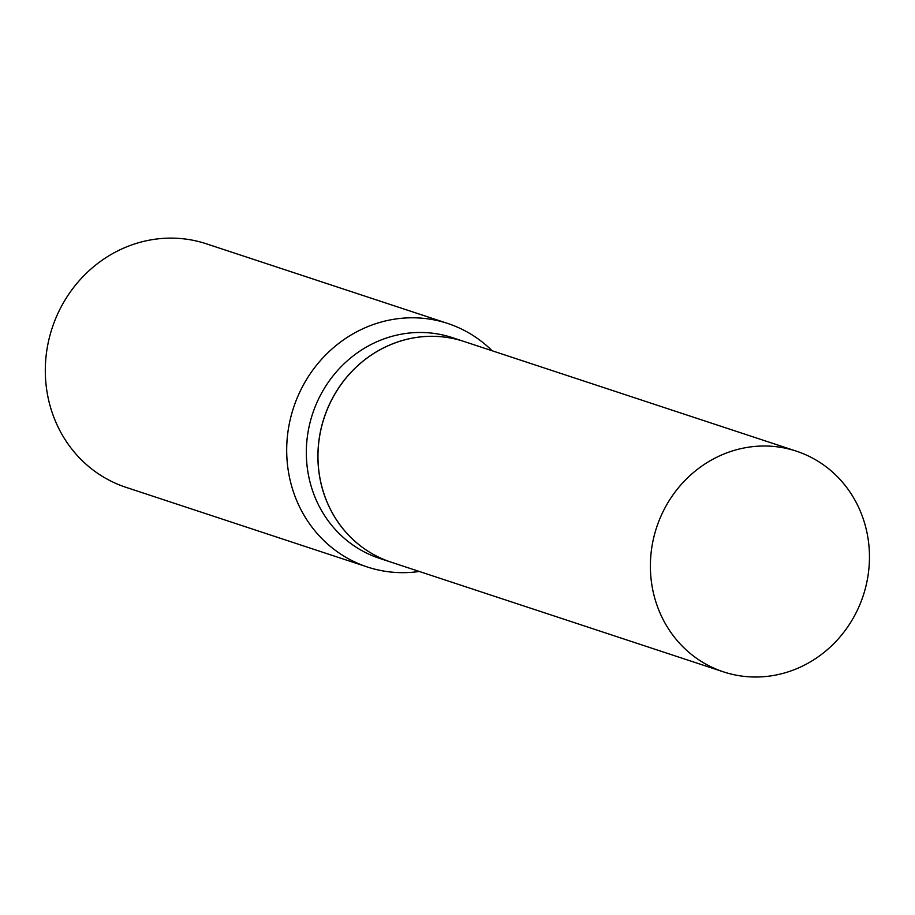 <?xml version="1.0" encoding="UTF-8"?>
<svg xmlns="http://www.w3.org/2000/svg" width="915" height="915" viewBox="0 0 915 915"><rect width="100%" height="100%" fill="white"/><g stroke="black" fill="none" stroke-linecap="round" stroke-linejoin="round"><path stroke-width="1.37" d="M705.122 663.718A116.216 108.782 -71.7 0 1 660.424 517.375A116.216 108.782 -71.7 0 1 796.347 451.152A116.216 108.782 -71.7 0 1 814.727 459.307A116.216 108.782 -71.7 0 1 859.425 605.65A116.216 108.782 -71.7 0 1 723.502 671.873A116.216 108.782 -71.7 0 1 705.122 663.718M723.502 671.873L391.094 562.165A116.216 108.782 -71.7 0 1 372.702 554.021A116.216 108.782 -71.7 0 1 328.016 407.667A116.216 108.782 -71.7 0 1 463.928 341.455A116.216 108.782 -71.7 0 0 463.859 341.432L452.285 337.612A116.216 108.782 -71.7 0 0 321.028 394.159A116.216 108.782 -71.7 0 0 379.439 558.333L391.025 562.153A116.216 108.782 -71.7 0 1 391.025 562.153A116.216 108.782 -71.7 0 1 332.603 397.979A116.216 108.782 -71.7 0 1 463.859 341.432M419.299 571.475A128.226 120.025 -71.7 0 1 367.373 566.991L125.984 487.329A128.226 120.025 -71.7 0 1 61.522 306.193A128.226 120.025 -71.7 0 1 206.355 243.802L447.744 323.464A128.226 120.025 -71.7 0 1 492.133 350.765M367.373 566.991A128.226 120.025 -71.7 0 1 302.911 385.856A128.226 120.025 -71.7 0 1 447.744 323.464M796.347 451.152L463.928 341.455"/></g></svg>
